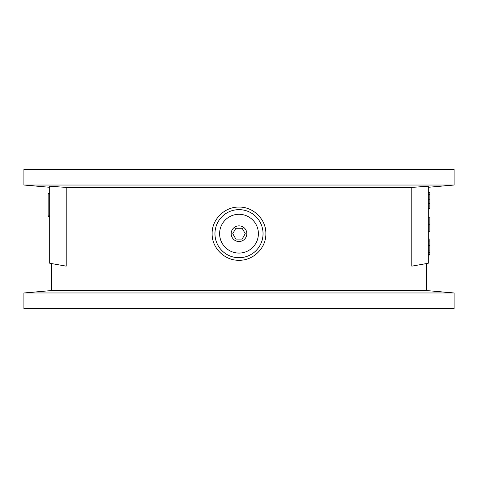 <?xml version="1.0" encoding="UTF-8"?>
<svg xmlns="http://www.w3.org/2000/svg" width="478" height="478" viewBox="0 0 478 478"><rect width="100%" height="100%" fill="white"/><g stroke="black" fill="none" stroke-linecap="round" stroke-linejoin="round"><path stroke-width="0.72" d="M231.179 233.682A7.821 7.821 0 0 0 239 241.504A7.821 7.821 0 0 0 246.821 233.682A7.821 7.821 0 0 0 239 225.861A7.821 7.821 0 0 0 231.179 233.682A7.821 7.821 0 0 0 239 241.504A7.821 7.821 0 0 0 246.821 233.682A7.821 7.821 0 0 0 239 225.861A7.821 7.821 0 0 0 231.179 233.682M235.869 228.263L232.744 233.682L235.869 239.102L242.131 239.102L245.256 233.682L242.131 228.263L235.869 228.263M212.13 233.682C211.784 248.004 224.738 260.647 239 260.277C253.28 260.641 266.21 248.01 265.87 233.682C266.198 219.336 253.286 206.735 239.006 207.088C224.768 206.705 211.772 219.348 212.13 233.682M23.9 185.028L454.1 185.028L454.1 169.385L23.9 169.385L23.9 185.028L49.712 187.286M51.277 290.576L426.723 290.576L454.1 292.972L23.9 292.972L51.277 290.576L51.277 263.521M23.9 292.972L23.9 308.615L454.1 308.615L454.1 292.972M428.288 187.286L454.1 185.028M66.179 187.424L49.712 186.181L49.712 263.247L66.179 266.15L66.179 187.424L411.821 187.424L428.288 186.181L428.288 263.247L411.821 266.15L411.821 187.424M426.723 290.576L426.723 263.521M49.712 193.441L48.147 193.441L48.147 215.901L49.712 215.901M48.147 194.002L49.712 194.002M48.147 215.901L48.147 216.462L49.712 216.462M428.288 254.983L429.853 254.983L429.853 238.958L428.288 238.958M429.853 241.008L428.288 241.008M429.853 245.632L428.288 245.632M429.853 250.042L428.288 250.042M429.853 252.426L428.288 252.426M429.853 254.643L428.288 254.643M428.288 231.77L429.853 231.77L429.853 217.789L428.288 217.789M429.853 224.774L428.288 224.774M428.288 208.557L429.853 208.557L429.853 192.532L428.288 192.532M429.853 194.576L428.288 194.576M429.853 199.201L428.288 199.201M429.853 203.61L428.288 203.61M429.853 206L428.288 206M429.853 208.217L428.288 208.217M219.605 233.682A19.395 19.395 0 0 0 239 253.077A19.395 19.395 0 0 0 258.395 233.682A19.395 19.395 0 0 0 239 214.287A19.395 19.395 0 0 0 219.605 233.682M263.043 233.682A24.043 24.043 0 0 1 239 257.72A24.043 24.043 0 0 1 214.957 233.682A24.043 24.043 0 0 1 239 209.639A24.043 24.043 0 0 1 263.043 233.682"/></g></svg>
